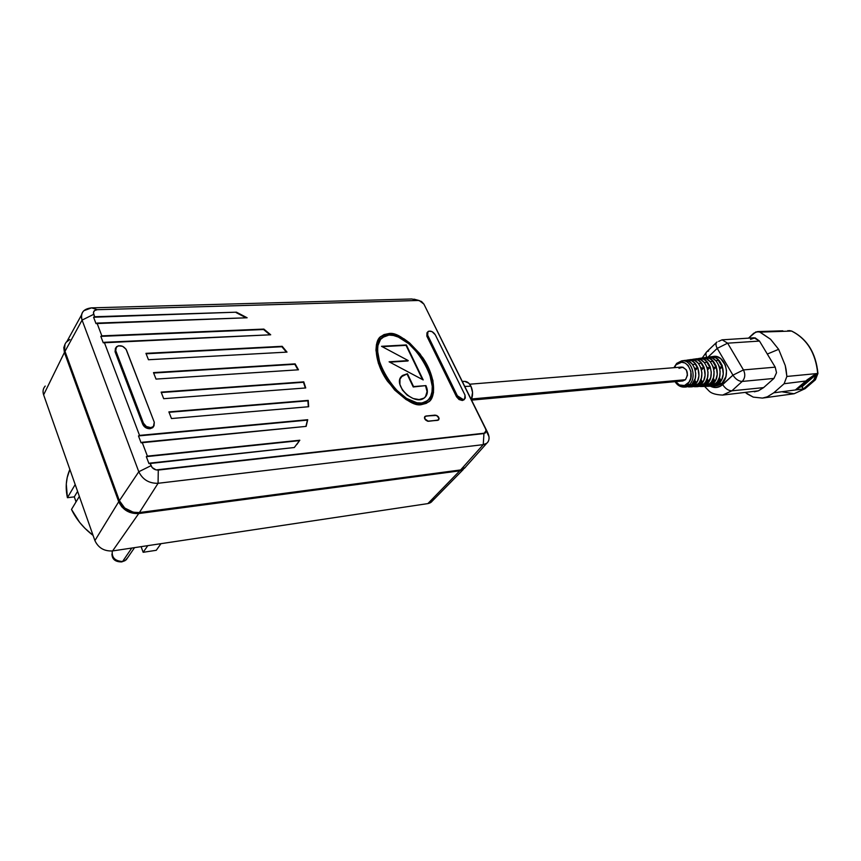 <?xml version="1.0" encoding="UTF-8"?>
<svg xmlns="http://www.w3.org/2000/svg" width="861" height="861" viewBox="0 0 861 861"><rect width="100%" height="100%" fill="white"/><g stroke="black" fill="none" stroke-linecap="round" stroke-linejoin="round"><path stroke-width="1.29" d="M125.039 560.662L122.585 561.49C115.008 561.071 111.586 557.562 112.296 550.965C111.586 557.562 115.008 561.071 122.585 561.49L131.776 548.048L122.585 561.49L126.201 559.822L127.708 557.627L125.039 560.662L121.681 561.921C115.32 561.932 112.081 559.295 111.941 554.01M462.357 381.38L464.972 381.391C467.372 381.584 469.363 383.188 470.945 386.212L472.549 392.455L471.365 399.59C473.098 395.221 472.958 390.765 470.945 386.212L464.854 386.417L470.945 386.212L468.761 383.156L464.671 381.391M429.983 400.613C436.183 395.005 434.159 373.373 420.523 355.389C405.951 339.309 395.113 332.217 388.02 334.09L388.333 333.681C396.028 331.646 407.501 339.643 422.751 357.67C436.516 377.764 435.612 398.202 428.552 401.969L422.084 404.455L417.144 404.164L411.709 402.496L405.994 399.504L394.65 390.033L384.932 377.269L378.366 363.267L375.956 350.244L376.418 344.734L377.979 340.192L380.562 336.759L384.06 334.563L388.333 333.681L393.208 334.133L404.046 338.857L409.61 342.958L419.996 353.871L428.186 367.055L432.943 380.594L433.513 392.487L432.147 397.233L429.725 400.892L426.335 403.335L422.084 404.455C414.55 406.866 403.023 399.117 387.493 381.208C373.394 361.093 374.029 340.332 380.971 336.403L388.333 333.681L380.659 336.812L379.055 338.448L380.971 336.403M380.476 339.471C365.484 353.936 399.913 407.694 421.061 403.4L421.395 403.002C398.923 407.468 363.955 349.157 382.252 337.555L388.989 335.069C411.332 331.507 445.783 388.612 427.347 400.72L421.061 403.4L427.013 401.118L428.66 399.472L424.947 402.378L421.061 403.4L416.53 403.131L411.515 401.592L400.688 394.768L390.334 383.845L382.273 370.585L377.828 357.207L377.635 345.874L380.218 339.794M464.144 399.622L462.357 400.505L465.317 398.094L465.015 395.113L435.279 334.768L465.015 395.113L464.639 399.009L462.357 400.505L464.316 399.364M153.323 426.959L150.051 428.746L154.033 425.84L154.28 422.234L153.419 426.55L150.761 427.626L150.051 428.746L152.709 427.68L153.656 426.324M678.985 368.347L682.891 367.152L686.421 369.993L687.487 375.213L685.464 379.723L471.624 398.977L685.464 379.723L682.805 380.971L685.464 379.723C688.854 373.34 687.605 369.121 681.697 367.066L469.697 384.21M682.289 386.966L689.241 384.727L687.702 383.662C683.419 386.987 679.415 386.298 675.702 381.617L679.383 384.964L684.56 385.502L688.994 382.155L690.748 378.27L690.909 371.414L688.122 365.451L685.065 363.008L681.6 362.255L676.757 364.44L676.746 363.353L681.611 360.877C691.361 358.714 697.507 377.753 689.241 384.727L683.709 387.084C680.158 386.987 677.273 385.19 675.067 381.671M712.854 386.137L715.545 386.051L721.948 383.382L718.838 383.511L711.154 386.062L714.824 385.814L718.838 383.511L721.948 383.382L720.011 384.813L715.642 386.051M707.107 386.32L709.486 386.245L715.717 383.64L712.951 383.748L705.407 386.245L706.881 386.331L709.033 386.008L712.951 383.748L715.717 383.64C725.027 375.923 718.16 354.883 707.182 357.304L704.707 357.649M701.317 386.514L703.728 386.438L709.798 383.877L707.01 383.995L699.606 386.428L701.102 386.524L707.01 383.995L709.798 383.877C718.87 376.332 712.165 355.744 701.467 358.101L706.601 358.919L710.347 361.857L712.983 366.399L714.113 371.855L713.554 377.355L711.38 382.058L707.957 385.244L703.814 386.428M695.484 386.697L697.916 386.621L703.835 384.124L701.026 384.243L695.182 386.707L693.762 386.6L695.268 386.707L701.026 384.243L703.835 384.124C712.671 376.741 706.128 356.605 695.71 358.908L700.714 359.704L704.363 362.589L706.859 362.18L704.363 362.589L706.935 367.034L708.033 372.361L707.484 377.742L705.374 382.349L702.049 385.459L698.002 386.621M689.596 386.89L692.061 386.815L697.819 384.372L694.988 384.49L689.306 386.901L687.864 386.793L689.392 386.901L694.988 384.49L697.819 384.372C706.418 377.15 700.047 357.476 689.898 359.715L694.773 360.501L698.325 363.32L700.832 367.669L701.909 372.878L701.371 378.14L699.326 382.628L696.075 385.674L692.147 386.815M684 387.073L686.163 386.998L691.76 384.619L689.241 384.727L691.76 384.619C700.122 377.57 693.912 358.348 684.043 360.533L681.611 360.877L676.757 363.342L674.55 367.647M750.534 339.342L755.108 337.856L759.488 341.064L767.312 354.054L778.645 349.329L770.573 339.266L759.52 331.894L755.84 331.937L748.543 338.125L753.741 333.25L757.594 331.593L760.08 332.12L770.573 339.266L778.645 349.329L785.254 365.538L786.868 376.451L817.702 373.491L815.238 379.841L805.261 388.44M808.178 379.088L805.627 382.736M757.615 331.593L782.81 330.807M791.948 331.216L789.397 330.602L791.819 331.108M780.798 330.947L777.838 331.496M805.121 388.655L815.238 379.841L817.702 373.491C815.711 353.075 807.005 338.933 791.593 331.055C807.005 338.933 815.711 353.075 817.702 373.491L786.868 376.451L784.113 383.726L773.781 392.799L795.349 389.979L801.526 386.385L803.356 388.935L795.349 389.979L812.504 376.085L815.927 373.943L815.927 376.171L813.667 380.035L803.356 388.935L802.043 386.772L816.142 374.567L802.043 386.772L801.387 386.406L815.765 373.954L801.387 386.406L795.349 389.979L807.284 379.744L815.765 373.954L816.142 374.567L813.667 380.035L803.356 388.935L804.927 388.731L794.111 393.746L782.617 391.916M815.238 379.841L813.667 380.035L815.238 379.841M794.111 393.746L804.927 388.731L773.781 392.799L767.334 396.803L762.62 398.051L794.111 393.746L805.11 388.666L815.432 379.776L817.939 373.459C815.97 353.118 807.241 338.986 791.754 331.076L787.793 330.656M791.593 331.055L760.08 332.12L791.593 331.055M762.62 398.051L767.334 396.803L773.781 392.799L784.113 383.726L805.67 381.036L784.113 383.726L786.868 376.451L786.082 369.52L785.254 365.538L778.645 349.329L767.312 354.054L775.212 367.163L776.525 372.705L773.953 378.42L763.61 387.611L758.401 390.829L754.354 391.798M746.907 393.746L753.257 397.125L762.405 398.083L753.257 397.125L745.594 392.702M704.556 386.385L709.184 391.142C711.477 393.466 715.954 394.779 722.637 395.081L758.401 390.829L763.61 387.611L731.872 390.819L763.61 387.611L773.953 378.42L742.204 381.434L773.953 378.42L776.525 372.705L775.212 367.163L743.441 369.918C745.54 374.309 745.131 378.14 742.204 381.434L731.872 390.819C728.428 390.733 725.36 388.666 722.659 384.619C725.36 388.666 728.428 390.733 731.872 390.819L722.637 395.081L731.872 390.819L742.204 381.434C738.76 381.326 735.671 379.238 732.937 375.159L717.235 348.371L707.925 357.229L717.235 348.371C715.62 345.401 715.556 343.259 717.041 341.946C715.556 343.259 715.62 345.401 717.235 348.371L727.631 343.173L722.11 339.826L727.631 343.173L717.235 348.371L732.937 375.159L743.441 369.918L727.631 343.173L743.441 369.918L732.937 375.159C735.671 379.238 738.76 381.326 742.204 381.434C745.131 378.14 745.54 374.309 743.441 369.918L775.212 367.163L759.488 341.064L727.631 343.173L759.488 341.064L754.032 337.803M722.078 339.826L718.655 341.397M716.589 342.377L707.032 351.525C705.643 352.719 705.579 354.657 706.849 357.358C705.6 354.7 705.643 352.773 706.978 351.568L708.646 350.976M722.659 384.619C718.838 387.87 714.748 388.397 710.368 386.191L715.717 387.547L720.528 386.18L732.937 375.159L722.659 384.619M719.43 367.098L722.207 366.969L719.904 369.121L722.207 366.969L718.289 360.264L715.868 360.673L718.289 360.264L720.625 363.256L722.207 366.969L719.43 367.098M720.56 379.733L718.451 379.927L720.56 379.733L718.322 382.607L715.48 384.436L720.56 379.733L719.365 377.667L720.56 379.733M714.727 384.447L715.48 384.436L714.727 384.447M710.142 361.631L712.596 361.211L710.142 361.631M713.328 367.389L716.115 367.26L712.596 361.211L716.115 367.26L713.823 369.401L716.115 367.26L713.328 367.389M714.458 380.282L712.348 380.476L714.458 380.282L712.424 382.844L714.458 380.282L713.285 378.259L714.458 380.282M709.023 384.533L712.424 382.844L709.023 384.533M707.161 367.679L709.97 367.55L706.859 362.18L709.97 367.55L707.699 369.692L709.97 367.55L707.161 367.679M708.302 380.842L706.192 381.025L708.302 380.842L706.483 383.091L708.302 380.842L707.15 378.851L708.302 380.842M703.265 384.619L706.483 383.091L703.265 384.619M698.529 363.568L701.069 363.148L698.529 363.568M700.94 367.97L703.781 367.841L701.069 363.148L703.781 367.841L701.511 369.982L703.781 367.841L700.94 367.97M702.092 381.401L699.982 381.584L702.092 381.401L700.499 383.328L702.092 381.401L700.962 379.432L702.092 381.401M697.453 384.706L700.499 383.328L697.453 384.706M684.032 360.544L688.789 361.308L692.233 364.052L694.676 368.304L697.539 368.131L695.225 364.128L692.642 364.558L695.225 364.128L697.539 368.131L695.279 370.284L697.539 368.131L694.666 368.271L695.72 373.394L695.214 378.528L691.76 384.619L686.249 386.998M691.577 384.792L692.857 384.77L695.839 381.961L693.718 382.155L695.839 381.961L692.857 384.77L691.577 384.792M694.73 380.024L695.839 381.961L694.73 380.024M682.579 380.982L680.534 380.519M685.7 360.468L687.164 360.102C697.173 357.885 703.469 377.355 694.988 384.49L697.647 380.691L698.949 375.762L697.948 367.959L695.473 363.665L691.975 360.877L687.982 360.016L685.7 360.468M691.544 359.64L692.987 359.285C703.286 357.014 709.744 376.935 701.026 384.243L703.76 380.347L705.094 375.31L704.083 367.324L701.532 362.933L697.937 360.081L693.837 359.209L691.544 359.64M697.335 358.833L698.777 358.477C709.346 356.142 715.975 376.526 707.01 383.995L710.712 377.538L711.272 372.092L710.153 366.7L707.548 362.201L703.846 359.285L699.638 358.391L697.335 358.833M703.093 358.015L704.502 357.681C715.351 355.292 722.153 376.106 712.951 383.748L715.835 379.679L717.256 374.417L716.18 366.076L713.511 361.469L709.712 358.499L705.396 357.595L703.093 358.015M713.177 356.465L716.384 356.562L720.689 358.596L725.328 365.118L726.501 370.811L725.909 376.569L721.948 383.382C731.516 375.493 724.467 353.979 713.199 356.465L710.39 356.863M708.786 357.218L710.196 356.885C721.314 354.431 728.277 375.708 718.838 383.511L721.809 379.357L723.262 373.975L722.164 365.451L719.419 360.759L715.534 357.724L711.111 356.798L708.786 357.218M707.161 357.304L712.445 358.133L716.287 361.136L718.989 365.785L720.151 371.349L719.57 376.967L717.342 381.778L713.823 385.028L709.572 386.245M676.757 364.44C685.528 355.141 697.173 375.396 687.702 383.662L689.241 384.727C696.904 378.248 692.255 360.49 682.999 360.791L676.746 363.353M156.271 550.297L143.163 552.299L141.096 546.649L143.163 552.299L156.271 550.297L160.975 543.668L156.271 550.297M93.085 535.413L84.981 528.342L79.664 522.412L71.495 509.421C76.285 519.387 83.485 528.051 93.085 535.413M76.048 501.866L74.294 496.872L67.416 497.701L66.286 484.065L67.201 477.554L69.87 469.449C66.039 478.092 65.221 487.509 67.416 497.701L75.187 484.56L67.416 497.701L74.294 496.872L77.587 491.362L74.294 496.872L76.048 501.866M463.25 381.66L462.626 381.918M81.537 314.911L66.954 341.408C64.327 344.088 63.671 347.403 64.995 351.363L82.075 320.098L64.995 351.363L119.388 500.682L138.793 471.742L119.388 500.682C123.371 508.948 130.043 512.898 139.396 512.543L158.069 483.29C149.114 483.505 142.689 479.663 138.793 471.742L82.075 320.098C80.773 316.321 81.364 313.178 83.872 310.681L91.6 307.851L411.762 298.982L419.242 300.554L423.913 304.116L421.535 301.501L418.371 300.478L97.261 309.691L94.613 310.53L93.429 312.597L94.592 316.74L236.452 312.177L247.129 317.774L97.002 323.09L101.835 335.865L263.864 329.085L270.698 334.789L104.278 342.301L139.536 435.397L307.721 419.705L306.139 426.378L142.14 442.274L147.392 456.126L299.822 440.229L294.301 447.516L150.029 463.1L152.139 467.545L156.089 469.912L485.217 433.094L486.153 431.404L485.658 429.069L423.913 304.116L487.735 432.739C489.801 437.291 489.468 440.81 486.734 443.275L483.247 444.642L460.592 469.945L483.247 444.642L158.069 483.29L139.396 512.543L460.592 469.945L465.435 467.275L460.592 469.945L139.396 512.543L133.315 512.241L124.727 508.033L119.388 500.682L64.995 351.363L64.392 348.909L64.952 344.325M66.093 342.366L69.838 339.482M45.224 386.062C43.05 388.494 42.512 391.421 43.62 394.833L64.414 352.493L118.721 501.726L94.904 540.6L118.721 501.726C122.703 509.981 129.365 513.931 138.707 513.565L112.597 550.932L138.707 513.565L459.763 470.838L427.863 503.599L459.763 470.838L464.542 468.233L459.763 470.838L138.707 513.565L129.581 512.338L121.788 506.86L118.721 501.726L64.414 352.493L63.789 347.672L64.984 344.249L64.414 352.493L43.62 394.833L94.904 540.6C98.358 547.94 104.256 551.384 112.597 550.932L427.863 503.599L432.373 500.973M427.443 332.249L426.841 336.145L427.648 335.144L457.363 395.78L459.914 398.578L463.207 399.536L457.363 395.78L456.513 396.749L462.357 400.505L459.064 399.547L456.513 396.749L426.841 336.145L426.948 332.798M425.043 416.369C424.01 418.833 425.162 420.48 428.509 421.277L438.55 420.007C439.573 417.563 438.432 415.928 435.106 415.12L426.001 416.014L436.688 415.422L439.132 418.511L437.625 420.362L427.454 421.18L424.548 418.371L424.591 416.95L426.001 416.014L424.871 416.563M308.216 400.387L308.668 406.726L171.479 418.543L168.874 411.892L308.216 400.387L308.668 406.726L171.479 418.543L168.874 411.892L308.216 400.387M303.772 381.843L305.73 387.956L163.698 398.686L161.136 392.121L303.772 381.843L305.73 387.956L163.698 398.686L161.136 392.121L303.772 381.843M295.129 363.859L298.466 369.8L156.024 379.088L153.495 372.609L295.129 363.859L298.466 369.8L156.024 379.088L153.495 372.609L295.129 363.859M282.182 346.305L287.014 352.106L148.458 359.737L145.95 353.344L282.182 346.305L287.014 352.106L148.458 359.737L145.95 353.344L282.182 346.305M115.589 348.145L115.083 351.772L115.74 350.599L143.443 423.181L146.37 426.518L150.761 427.626C147.349 427.616 144.917 426.141 143.443 423.181L142.743 424.312C144.207 427.271 146.65 428.746 150.051 428.746L145.66 427.648L142.743 424.312L115.083 351.772L115.406 348.382M411.762 298.982L418.371 300.478L97.261 309.691L91.6 307.851L411.762 298.982M487.735 432.739L485.658 429.069L486.131 430.597L483.947 433.567L483.247 444.642C487.455 443.889 489.371 441.252 489.005 436.731L487.735 432.739L423.913 304.116L487.735 432.739L487.337 433.169M438.97 418.909L438.658 419.91L438.97 418.909M438.26 420.082L437.41 420.383L438.852 419.318L438.701 417.51L437.173 415.831L435.182 415.26C438.314 416.035 439.401 417.574 438.432 419.888M424.893 416.789L424.451 417.703L424.893 416.789M428.304 421.298L437.549 420.211L428.434 421.137C425.28 420.372 424.193 418.823 425.162 416.498L426.066 416.154L424.742 417.047L424.893 418.876L428.304 421.298M435.182 415.26L426.066 416.154L435.182 415.26M43.62 394.833L94.904 540.6C98.358 547.94 104.256 551.384 112.597 550.932L427.863 503.599C431.167 502.975 433.072 501.027 433.557 497.755M93.688 314.33C92.977 311.596 94.161 310.057 97.261 309.691L91.6 307.851C83.431 308.776 80.256 312.866 82.075 320.098L93.688 314.33L94.592 316.74L93.58 317.235L95.991 323.585L97.002 323.09L101.835 335.865L100.823 336.371L103.255 342.807L104.278 342.301L139.536 435.397L138.492 435.924L141.086 442.802L142.14 442.274L147.392 456.126L146.327 456.653L148.964 463.627L150.029 463.1L151.009 465.683L138.793 471.742L82.075 320.098L93.688 314.33M483.247 444.642L158.069 483.29L158.284 470.063L483.947 433.567L483.247 444.642M158.284 470.063C154.905 470.117 152.483 468.664 151.009 465.683L138.793 471.742C142.689 479.663 149.114 483.505 158.069 483.29L158.284 470.063M247.129 317.774L95.991 323.585L93.58 317.235L236.452 312.177L93.58 317.235L236.452 312.177L247.129 317.774M246.138 317.817L236.172 312.618L246.138 317.817M308.335 406.758L307.894 400.806L169.036 412.301L307.894 400.806L308.335 406.758M299.822 440.229L294.301 447.516L148.964 463.627L146.327 456.653L299.822 440.229M296.873 444.427L299.51 440.638L146.327 456.653L299.51 440.638L296.873 444.427M263.864 329.085L270.698 334.789L103.255 342.807L100.823 336.371L263.864 329.085M269.956 334.821L263.574 329.526L100.823 336.371L263.574 329.526L269.956 334.821M305.311 387.988L303.459 382.262L161.298 392.541L303.459 382.262L305.311 387.988M297.96 369.832L294.828 364.278L153.667 373.039L294.828 364.278L297.96 369.832M286.401 352.149L281.881 346.735L146.122 353.785L281.881 346.735L286.401 352.149M307.721 419.705L306.139 426.378L141.086 442.802L138.492 435.924L307.721 419.705M305.935 426.399L307.409 420.125L138.492 435.924L307.409 420.125L305.935 426.399M154.28 422.234L126.018 349.157L122.606 346.305L118.323 345.799L115.654 347.952L115.74 350.599L116.45 346.768C120.368 344.755 123.704 345.853 126.47 350.072L154.28 422.234M115.083 351.772L115.74 350.599L143.443 423.181L142.743 424.312L115.083 351.772M427.648 335.144L427.96 331.593C430.597 330.452 433.04 331.507 435.279 334.768L431.985 331.593L428.843 331.151L427.411 332.314L427.648 335.144L426.841 336.145L456.513 396.749L457.363 395.78L427.648 335.144M431.813 397.621L433.18 392.885L432.609 380.992L427.852 367.453L419.673 354.269L409.287 343.356L398.202 336.285L392.896 334.542L388.02 334.09L383.748 334.983M407.931 360.985L389.742 362.147L407.931 360.985M422.493 379.55L406.037 345.347L382.176 346.66L406.037 345.347L422.493 379.55M413.226 386.976L407.113 374.148L403.755 374.965L401.151 376.87L407.436 373.749L413.226 386.976L425.926 385.599C428.218 390.797 427.766 394.844 424.57 397.728C414.421 406.822 391.163 383.64 402.356 375.611L407.436 373.749L413.226 386.976L425.926 385.599L413.226 386.976M425.42 396.932L427.045 391.572L425.592 385.997C427.583 390.367 427.519 394.004 425.42 396.932M389.097 361.803L423.192 379.927L406.36 344.938L381.509 346.305L408.254 360.587L389.097 361.803L408.254 360.587L381.509 346.305L406.36 344.938L423.192 379.927L389.097 361.803M388.989 335.069L385.082 335.876L380.54 339.385L377.957 345.465L377.516 350.75L379.862 363.364L386.245 376.967L395.662 389.323L406.489 398.374L416.864 402.744L421.395 403.002L425.28 401.99L428.423 399.73L430.704 396.286L432.007 391.777L432.265 386.385L429.628 373.814L426.841 367.152L418.887 354.323L408.867 343.797L398.374 337.092L393.466 335.478L388.989 335.069M407.436 373.749L413.56 386.578L425.926 385.599L427.185 389.366L427.282 392.896L426.195 395.909L424.021 398.126L419.113 399.569L413.108 398.503L407.167 395.134L402.453 390.098L399.902 384.393L399.999 379.152L402.69 375.364L407.436 373.749M147.812 545.637L143.163 552.299L147.812 545.637M79.352 496.388L71.495 509.421L79.352 496.388M463.778 399.978L464.639 399.009M152.709 427.68L153.419 426.55M682.816 380.971L471.624 400.128M673.915 367.69L676.671 363.428M706.558 351.977L702.221 358.025M689.898 359.715L687.347 360.081M695.71 358.908L693.18 359.263M701.467 358.101L698.96 358.456M722.11 339.826L753.988 337.803M464.283 468.449L486.734 443.275M463.261 469.493L431.038 502.329M419.242 300.554L414.055 299.165M489.005 436.731L486.131 430.597M134.564 547.628L126.201 559.822"/></g></svg>
